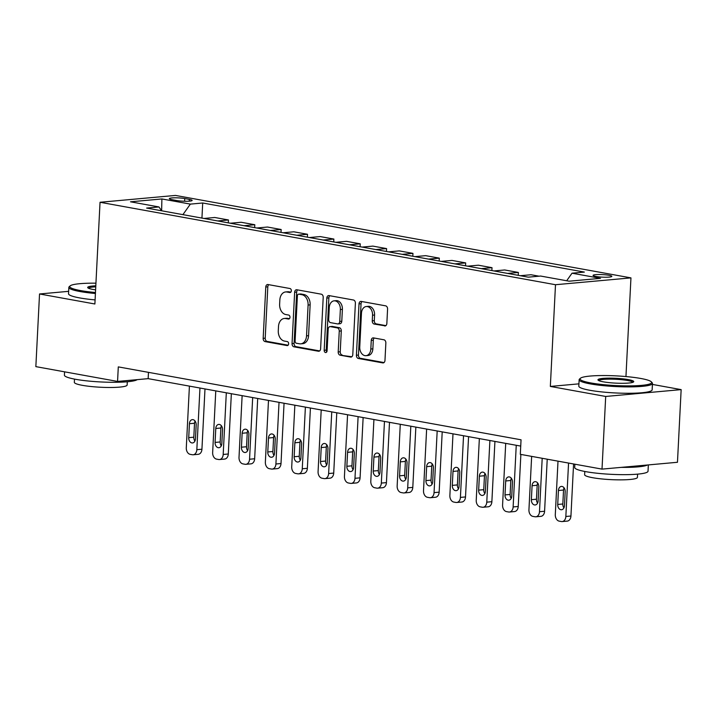 <?xml version="1.0" encoding="UTF-8"?>
<svg xmlns="http://www.w3.org/2000/svg" width="717" height="717" viewBox="0 0 717 717"><rect width="100%" height="100%" fill="white"/><g stroke="black" fill="none" stroke-linecap="round" stroke-linejoin="round"><path stroke-width="1.08" d="M291.326 290.779A2.017 1.443 -95.2 0 0 289.973 288.521L267.988 284.541A2.886 2.07 -95.2 0 0 267.584 284.524A2.886 2.07 -95.2 0 0 265.774 287.015L263.166 338.37A2.886 2.07 -95.2 0 0 265.093 341.597L287.087 345.576A2.017 1.443 -95.2 0 0 287.374 345.594A2.017 1.443 -95.2 0 0 288.637 343.846A2.017 1.443 -95.2 0 0 287.293 341.588L284.443 341.068A9.222 6.614 -95.2 0 1 278.286 330.743L278.501 326.459A9.222 6.614 -95.2 0 1 284.291 318.473A9.222 6.614 -95.2 0 1 285.581 318.527L288.431 319.047A2.017 1.443 -95.2 0 0 288.718 319.056A2.017 1.443 -95.2 0 0 289.982 317.308A2.017 1.443 -95.2 0 0 288.628 315.05L285.787 314.539A9.222 6.614 -95.2 0 1 279.63 304.214L279.845 299.93A9.222 6.614 -95.2 0 1 285.635 291.944A9.222 6.614 -95.2 0 1 286.925 291.998L289.776 292.518A2.017 1.443 -95.2 0 0 290.053 292.527A2.017 1.443 -95.2 0 0 291.326 290.779M608.984 275.283A9.402 1.273 2.9 0 0 598.82 274.521A9.402 1.273 2.9 0 0 593.076 275.4A9.402 1.273 2.9 0 0 595.935 276.466A9.402 1.273 2.9 0 0 606.098 277.237A9.402 1.273 2.9 0 0 611.843 276.359A9.402 1.273 2.9 0 0 608.984 275.283M384.635 325.957A2.886 2.07 -95.2 0 0 385.038 325.975A2.886 2.07 -95.2 0 0 386.848 323.475L387.574 309.072A2.886 2.07 -95.2 0 0 385.647 305.845L361.225 301.418A2.886 2.07 -95.2 0 0 360.821 301.4A2.886 2.07 -95.2 0 0 359.011 303.9L356.412 355.247A2.886 2.07 -95.2 0 0 358.339 358.473L382.761 362.901A2.886 2.07 -95.2 0 0 383.165 362.919A2.886 2.07 -95.2 0 0 384.975 360.418L385.854 343.013A2.886 2.07 -95.2 0 0 383.936 339.786L373.476 337.895A2.886 2.07 -95.2 0 0 373.073 337.877A2.886 2.07 -95.2 0 0 371.263 340.378L370.823 349.009A7.708 5.53 -95.2 0 1 365.984 355.686A7.708 5.53 -95.2 0 1 359.755 347.001L361.467 313.195A7.708 5.53 -95.2 0 1 366.306 306.517A7.708 5.53 -95.2 0 1 372.544 315.202L372.257 320.831A2.886 2.07 -95.2 0 0 374.184 324.057L385.432 325.877M578.933 383.846L550.342 386.436L605.695 396.456L602.011 469.115L677.466 462.277L681.15 389.618L652.425 384.42M550.342 386.436L555.496 284.721L100.039 202.275L175.486 195.427L630.951 277.882L555.496 284.721M68.653 291.335L39.534 293.97L94.886 303.99L100.039 202.275M39.534 293.97L35.85 366.629L117.561 381.426L148.15 378.648L520.721 446.091M602.011 469.115L520.309 454.327L521.044 439.799L118.296 366.889L117.561 381.426M323.206 297.421A2.886 2.07 -95.2 0 0 321.279 294.185L296.856 289.767A2.886 2.07 -95.2 0 0 296.453 289.749A2.886 2.07 -95.2 0 0 294.642 292.249L292.043 343.595A2.886 2.07 -95.2 0 0 293.97 346.822L318.393 351.24A2.886 2.07 -95.2 0 0 318.796 351.267A2.886 2.07 -95.2 0 0 320.607 348.767L323.206 297.421M329.04 295.592L353.463 300.011A2.886 2.07 -95.2 0 1 355.39 303.246L352.791 354.592A2.886 2.07 -95.2 0 1 350.98 357.093A2.886 2.07 -95.2 0 1 350.577 357.066L340.127 355.175A2.886 2.07 -95.2 0 1 338.2 351.948L339.258 331.129A2.886 2.07 -95.2 0 0 337.331 327.902L330.394 326.647A2.886 2.07 -95.2 0 0 329.99 326.62A2.886 2.07 -95.2 0 0 328.18 329.121L327.086 350.801A2.017 1.443 -95.2 0 1 325.814 352.549A2.017 1.443 -95.2 0 1 324.183 350.281L326.827 298.075A2.886 2.07 -95.2 0 1 328.637 295.574A2.886 2.07 -95.2 0 1 329.04 295.592M172.089 199.693L176.732 200.536A9.106 1.237 2.9 0 0 186.572 201.271A9.106 1.237 2.9 0 0 192.147 200.419A9.106 1.237 2.9 0 0 189.378 199.389L184.735 198.546A9.106 1.237 2.9 0 0 174.894 197.802A9.106 1.237 2.9 0 0 169.32 198.663A9.106 1.237 2.9 0 0 172.089 199.693M158.959 206.953L130.494 201.8L161.899 198.959L161.63 210.789L158.959 206.953L146.626 208.073L528.286 277.156L540.618 276.045L569.092 281.198L600.496 278.348L572.023 273.195L584.364 272.075L202.705 202.992L190.364 204.112L182.916 214.643M161.899 198.959L190.364 204.112M605.695 396.456L681.15 389.618M625.95 376.559L630.951 277.882M148.464 372.356L148.15 378.648M201.943 218.085L202.705 202.992M228.293 222.862L228.445 219.967L214.733 217.484L204.004 218.461M254.652 227.63L254.804 224.735L241.091 222.261L230.363 223.229M281.01 232.398L281.163 229.512L267.45 227.029L256.713 228.006M307.369 237.175L307.512 234.28L293.809 231.797L283.072 232.774M333.728 241.943L333.871 239.057L320.167 236.574L309.43 237.542M360.086 246.711L360.23 243.825L346.526 241.342L335.789 242.319M386.445 251.488L386.588 248.593L372.885 246.11L362.148 247.087M412.804 256.256L412.947 253.37L399.244 250.887L388.506 251.855M439.163 261.024L439.306 258.138L425.602 255.655L414.865 256.632M465.512 265.801L465.665 262.906L451.961 260.423L441.224 261.4M491.871 270.569L492.023 267.683L478.311 265.2L467.583 266.168M518.23 275.337L518.382 272.451L504.669 269.968L493.941 270.945M539.023 276.188L531.028 274.745L520.291 275.713M228.445 219.967L217.708 220.944M254.804 224.735L244.067 225.712M281.163 229.512L270.426 230.48M307.512 234.28L296.784 235.257M333.871 239.057L323.143 240.025M360.23 243.825L349.493 244.793M386.588 248.593L375.851 249.57M412.947 253.37L402.21 254.338M439.306 258.138L428.569 259.106M465.665 262.906L454.928 263.883M492.023 267.683L481.286 268.651M518.382 272.451L507.645 273.428M566.681 280.759L572.023 273.195M290.797 292.151L288.969 291.819A9.222 6.614 -95.2 0 0 287.669 291.756L285.635 291.944M284.291 318.473L286.325 318.285A9.222 6.614 -95.2 0 1 287.625 318.348L289.453 318.68M268.776 284.685A2.886 2.07 -95.2 0 0 267.808 286.836L265.209 338.182A2.886 2.07 -95.2 0 0 267.136 341.409L288.109 345.209M297.654 289.91A2.886 2.07 -95.2 0 0 296.686 292.061L294.087 343.407A2.886 2.07 -95.2 0 0 296.004 346.643L319.639 350.918M298.935 294.176A2.017 1.443 -95.2 0 0 298.648 294.158A2.017 1.443 -95.2 0 0 297.385 295.906L295.099 340.978A2.017 1.443 -95.2 0 0 296.444 343.246L299.446 343.784A9.222 6.614 -95.2 0 0 300.746 343.846A9.222 6.614 -95.2 0 0 306.535 335.852L308.095 305.048A9.222 6.614 -95.2 0 0 301.938 294.714L298.935 294.176L300.97 293.988A2.017 1.443 -95.2 0 0 300.692 293.979A2.017 1.443 -95.2 0 0 300.414 294.042M300.746 343.846L302.78 343.658A9.222 6.614 -95.2 0 0 308.57 335.673L306.535 335.852M300.97 293.988L303.972 294.535A9.222 6.614 -95.2 0 1 310.138 304.859L308.57 335.673M351.823 356.743L340.127 355.175M329.99 326.62L332.034 326.441A2.886 2.07 -95.2 0 1 332.437 326.459L339.365 327.714A2.886 2.07 -95.2 0 1 341.292 330.94L340.234 351.769A2.886 2.07 -95.2 0 0 342.161 354.996M329.838 295.736A2.886 2.07 -95.2 0 0 328.87 297.887L326.226 350.093A2.017 1.443 -95.2 0 0 326.782 351.868M340.351 309.52A7.708 5.53 -95.2 0 0 334.113 300.835A7.708 5.53 -95.2 0 0 329.273 307.512L328.673 319.423A2.886 2.07 -95.2 0 0 330.6 322.65L337.528 323.905A2.886 2.07 -95.2 0 0 337.931 323.923A2.886 2.07 -95.2 0 0 339.741 321.422L340.351 309.52L342.385 309.332A7.708 5.53 -95.2 0 0 336.156 300.647L334.113 300.835M339.571 323.717A2.886 2.07 -95.2 0 0 339.975 323.734A2.886 2.07 -95.2 0 0 341.785 321.243L339.741 321.422M342.385 309.332L341.785 321.243M366.306 306.517L368.35 306.329A7.708 5.53 -95.2 0 1 374.579 315.014L374.292 320.651A2.886 2.07 -95.2 0 0 376.219 323.878L385.88 325.626M365.984 355.686L368.027 355.498A7.708 5.53 -95.2 0 0 372.867 348.82L370.823 349.009M374.274 338.039A2.886 2.07 -95.2 0 0 373.306 340.19L372.867 348.82M362.022 301.561A2.886 2.07 -95.2 0 0 361.054 303.712L358.455 355.067A2.886 2.07 -95.2 0 0 360.373 358.294L384.007 362.569M199.962 388.031L196.834 449.684A5.87 4.212 -95.2 0 1 193.151 454.775A5.87 4.212 -95.2 0 1 192.326 454.73L190.211 454.354A5.87 4.212 -95.2 0 1 186.295 447.775L189.413 386.122M204.99 388.937L201.934 449.218A5.87 4.212 84.8 0 1 198.25 454.309L193.151 454.775M195.078 421.04A4.696 3.37 -95.2 0 0 194.522 423.245L193.814 437.191A4.696 3.37 -95.2 0 0 194.916 441.08M195.472 438.876L196.171 424.93A4.696 3.37 -95.2 0 0 192.38 419.633A4.696 3.37 -95.2 0 0 189.422 423.702L188.723 437.657A4.696 3.37 -95.2 0 0 192.514 442.945A4.696 3.37 -95.2 0 0 195.472 438.876M226.312 392.799L223.193 454.453A5.87 4.212 -95.2 0 1 219.51 459.543A5.87 4.212 -95.2 0 1 218.685 459.507L216.57 459.122A5.87 4.212 -95.2 0 1 212.653 452.544L215.772 390.89M231.349 393.714L228.293 453.995A5.87 4.212 84.8 0 1 224.6 459.077L219.51 459.543M221.428 425.817A4.696 3.37 -95.2 0 0 220.881 428.013L220.173 441.968A4.696 3.37 -95.2 0 0 221.275 445.849M221.822 443.653L222.53 429.698A4.696 3.37 -95.2 0 0 218.73 424.41A4.696 3.37 -95.2 0 0 215.781 428.479L215.082 442.425A4.696 3.37 -95.2 0 0 218.873 447.722A4.696 3.37 -95.2 0 0 221.822 443.653M252.671 397.568L249.552 459.23A5.87 4.212 -95.2 0 1 245.868 464.311A5.87 4.212 -95.2 0 1 245.044 464.275L242.929 463.89A5.87 4.212 -95.2 0 1 239.012 457.321L242.131 395.659M257.699 398.482L254.652 458.763A5.87 4.212 84.8 0 1 250.959 463.854L245.868 464.311M247.786 430.585A4.696 3.37 -95.2 0 0 247.24 432.79L246.531 446.736A4.696 3.37 -95.2 0 0 247.634 450.626M248.181 448.421L248.889 434.466A4.696 3.37 -95.2 0 0 245.089 429.178A4.696 3.37 -95.2 0 0 242.14 433.247L241.432 447.202A4.696 3.37 -95.2 0 0 245.232 452.49A4.696 3.37 -95.2 0 0 248.181 448.421M279.03 402.345L275.911 463.998A5.87 4.212 -95.2 0 1 272.218 469.088A5.87 4.212 -95.2 0 1 271.393 469.043L269.287 468.667A5.87 4.212 -95.2 0 1 265.362 462.089L268.49 400.436M284.057 403.25L281.01 463.532A5.87 4.212 84.8 0 1 277.318 468.622L272.218 469.088M274.145 435.353A4.696 3.37 -95.2 0 0 273.598 437.558L272.89 451.504A4.696 3.37 -95.2 0 0 273.993 455.394M274.539 453.189L275.247 439.243A4.696 3.37 -95.2 0 0 271.447 433.946A4.696 3.37 -95.2 0 0 268.499 438.015L267.791 451.97A4.696 3.37 -95.2 0 0 271.591 457.258A4.696 3.37 -95.2 0 0 274.539 453.189M305.388 407.113L302.269 468.766A5.87 4.212 -95.2 0 1 298.577 473.856A5.87 4.212 -95.2 0 1 297.752 473.82L295.646 473.435A5.87 4.212 -95.2 0 1 291.72 466.857L294.848 405.204M310.416 408.027L307.369 468.309A5.87 4.212 84.8 0 1 303.676 473.39L298.577 473.856M300.504 440.13A4.696 3.37 -95.2 0 0 299.957 442.326L299.249 456.281A4.696 3.37 -95.2 0 0 300.351 460.162M300.898 457.966L301.606 444.011A4.696 3.37 -95.2 0 0 297.806 438.723A4.696 3.37 -95.2 0 0 294.857 442.792L294.149 456.738A4.696 3.37 -95.2 0 0 297.949 462.035A4.696 3.37 -95.2 0 0 300.898 457.966M95.935 283.188A35.832 4.849 2.9 0 0 70.149 285.886A35.832 4.849 2.9 0 0 80.689 290.6A35.832 4.849 2.9 0 0 95.469 292.5M95.415 293.504A36.71 4.974 -177.1 0 1 80.026 291.532A36.71 4.974 -177.1 0 1 68.85 287.356A36.71 4.974 -177.1 0 1 69.235 286.701L70.149 285.886M95.594 289.865A17.916 2.429 -177.1 0 1 93.129 289.471A17.916 2.429 -177.1 0 1 87.824 287.777A17.916 2.429 -177.1 0 1 95.8 285.823M137.198 379.643A36.71 4.974 -177.1 0 1 112.417 382.286A36.71 4.974 -177.1 0 1 75.581 379.302A36.71 4.974 -177.1 0 1 64.405 375.134L64.575 371.836M127.303 381.776L127.133 385.011A26.43 3.576 -177.1 0 1 110.956 387.485A26.43 3.576 -177.1 0 1 82.383 385.334A26.43 3.576 -177.1 0 1 74.335 382.34L74.496 379.096M95.092 299.894A36.71 4.974 -177.1 0 1 79.704 297.922A36.71 4.974 -177.1 0 1 68.527 293.755L68.85 287.356M95.755 286.845A17.038 2.303 2.9 0 0 88.532 288.243M640.729 378.459A35.832 4.849 2.9 0 0 604.288 375.547A35.832 4.849 2.9 0 0 580.438 378.262A35.832 4.849 2.9 0 0 590.969 382.968A35.832 4.849 2.9 0 0 631.937 385.854A35.832 4.849 2.9 0 0 651.341 381.847A35.832 4.849 2.9 0 0 640.729 378.459M651.341 381.847L652.165 382.753A36.71 4.974 -177.1 0 1 652.479 383.443A36.71 4.974 -177.1 0 1 630.01 386.884A36.71 4.974 -177.1 0 1 590.315 383.9A36.71 4.974 -177.1 0 1 579.139 379.732A36.71 4.974 -177.1 0 1 579.515 379.069L580.438 378.262M628.289 379.589A17.916 2.429 -177.1 0 1 633.559 381.946A17.916 2.429 -177.1 0 1 621.63 383.299A17.916 2.429 -177.1 0 1 603.409 381.847A17.916 2.429 -177.1 0 1 598.112 380.153A17.916 2.429 -177.1 0 1 607.81 378.146A17.916 2.429 -177.1 0 1 628.289 379.589M632.806 382.34A17.038 2.303 2.9 0 0 627.635 380.521A17.038 2.303 2.9 0 0 609.602 379.132A17.038 2.303 2.9 0 0 598.82 380.61M648.347 464.921L648.025 471.221A36.71 4.974 -177.1 0 1 625.565 474.654A36.71 4.974 -177.1 0 1 585.87 471.669A36.71 4.974 -177.1 0 1 574.693 467.502L574.864 464.204M637.583 474.143L637.422 477.379A26.43 3.576 -177.1 0 1 621.245 479.861A26.43 3.576 -177.1 0 1 592.672 477.71A26.43 3.576 -177.1 0 1 584.624 474.708L584.785 471.472M652.479 383.443L652.147 389.842A36.71 4.974 -177.1 0 1 629.678 393.274A36.71 4.974 -177.1 0 1 589.992 390.29A36.71 4.974 -177.1 0 1 578.816 386.122L579.139 379.732M647.442 465.001A36.71 4.974 -177.1 0 1 621.254 467.376M331.747 411.89L328.628 473.543A5.87 4.212 -95.2 0 1 324.935 478.624A5.87 4.212 -95.2 0 1 324.111 478.589L322.005 478.212A5.87 4.212 -95.2 0 1 318.079 471.634L321.207 409.981M336.775 412.795L333.719 473.077A5.87 4.212 84.8 0 1 330.035 478.167L324.935 478.624M326.862 444.898A4.696 3.37 -95.2 0 0 326.316 447.103L325.608 461.049A4.696 3.37 -95.2 0 0 326.71 464.939M327.257 462.734L327.965 448.779A4.696 3.37 -95.2 0 0 324.165 443.491A4.696 3.37 -95.2 0 0 321.216 447.56L320.508 461.515A4.696 3.37 -95.2 0 0 324.308 466.803A4.696 3.37 -95.2 0 0 327.257 462.734M358.106 416.658L354.978 478.311A5.87 4.212 -95.2 0 1 351.294 483.401A5.87 4.212 -95.2 0 1 350.47 483.357L348.363 482.98A5.87 4.212 -95.2 0 1 344.438 476.402L347.566 414.749M363.134 417.563L360.077 477.854A5.87 4.212 84.8 0 1 356.394 482.935L351.294 483.401M353.221 449.667A4.696 3.37 -95.2 0 0 352.674 451.871L351.966 465.826A4.696 3.37 -95.2 0 0 353.069 469.707M353.615 467.502L354.323 453.556A4.696 3.37 -95.2 0 0 350.523 448.259A4.696 3.37 -95.2 0 0 347.575 452.337L346.867 466.283A4.696 3.37 -95.2 0 0 350.667 471.571A4.696 3.37 -95.2 0 0 353.615 467.502M384.464 421.426L381.336 483.079A5.87 4.212 -95.2 0 1 377.653 488.169A5.87 4.212 -95.2 0 1 376.828 488.134L374.722 487.748A5.87 4.212 -95.2 0 1 370.797 481.179L373.924 419.517M389.492 422.34L386.436 482.622A5.87 4.212 84.8 0 1 382.753 487.703L377.653 488.169M379.58 454.444A4.696 3.37 -95.2 0 0 379.033 456.639L378.325 470.594A4.696 3.37 -95.2 0 0 379.427 474.475M379.974 472.279L380.682 458.324A4.696 3.37 -95.2 0 0 376.882 453.036A4.696 3.37 -95.2 0 0 373.933 457.105L373.225 471.051A4.696 3.37 -95.2 0 0 377.025 476.348A4.696 3.37 -95.2 0 0 379.974 472.279M410.823 426.203L407.695 487.856A5.87 4.212 -95.2 0 1 404.012 492.938A5.87 4.212 -95.2 0 1 403.187 492.902L401.081 492.525A5.87 4.212 -95.2 0 1 397.155 485.947L400.274 424.294M415.851 427.108L412.795 487.39A5.87 4.212 84.8 0 1 409.111 492.48L404.012 492.938M405.939 459.212A4.696 3.37 -95.2 0 0 405.383 461.416L404.684 475.362A4.696 3.37 -95.2 0 0 405.777 479.252M406.333 477.047L407.041 463.101A4.696 3.37 -95.2 0 0 403.241 457.805A4.696 3.37 -95.2 0 0 400.292 461.873L399.584 475.828A4.696 3.37 -95.2 0 0 403.384 481.116A4.696 3.37 -95.2 0 0 406.333 477.047M437.182 430.971L434.054 492.624A5.87 4.212 -95.2 0 1 430.37 497.715A5.87 4.212 -95.2 0 1 429.546 497.679L427.44 497.293A5.87 4.212 -95.2 0 1 423.514 490.715L426.633 429.062M442.21 431.876L439.154 492.167A5.87 4.212 84.8 0 1 435.47 497.248L430.37 497.715M432.297 463.98A4.696 3.37 -95.2 0 0 431.742 466.184L431.042 480.139A4.696 3.37 -95.2 0 0 432.136 484.02M432.692 481.815L433.391 467.869A4.696 3.37 -95.2 0 0 429.6 462.582A4.696 3.37 -95.2 0 0 426.651 466.65L425.943 480.596A4.696 3.37 -95.2 0 0 429.734 485.884A4.696 3.37 -95.2 0 0 432.692 481.815M463.541 435.739L460.413 497.401A5.87 4.212 -95.2 0 1 456.729 502.483A5.87 4.212 -95.2 0 1 455.904 502.447L453.789 502.061A5.87 4.212 -95.2 0 1 449.873 495.492L452.992 433.83M468.568 436.653L465.512 496.935A5.87 4.212 84.8 0 1 461.829 502.025L456.729 502.483M458.656 468.757A4.696 3.37 -95.2 0 0 458.1 470.952L457.392 484.907A4.696 3.37 -95.2 0 0 458.495 488.788M459.041 486.592L459.749 472.637A4.696 3.37 -95.2 0 0 455.958 467.35A4.696 3.37 -95.2 0 0 453.001 471.419L452.302 485.373A4.696 3.37 -95.2 0 0 456.093 490.661A4.696 3.37 -95.2 0 0 459.041 486.592M489.89 440.516L486.771 502.169A5.87 4.212 -95.2 0 1 483.088 507.251A5.87 4.212 -95.2 0 1 482.263 507.215L480.148 506.838A5.87 4.212 -95.2 0 1 476.231 500.26L479.35 438.607M494.927 441.421L491.871 501.703A5.87 4.212 84.8 0 1 488.178 506.794L483.088 507.251M485.006 473.525A4.696 3.37 -95.2 0 0 484.459 475.729L483.751 489.675A4.696 3.37 -95.2 0 0 484.853 493.565M485.4 491.36L486.108 477.414A4.696 3.37 -95.2 0 0 482.308 472.118A4.696 3.37 -95.2 0 0 479.359 476.187L478.651 490.141A4.696 3.37 -95.2 0 0 482.451 495.429A4.696 3.37 -95.2 0 0 485.4 491.36M516.249 445.284L513.13 506.937A5.87 4.212 -95.2 0 1 509.437 512.028A5.87 4.212 -95.2 0 1 508.613 511.992L506.507 511.606A5.87 4.212 -95.2 0 1 502.581 505.028L505.709 443.375M520.865 454.426L518.23 506.48A5.87 4.212 84.8 0 1 514.537 511.562L509.437 512.028M511.364 478.293A4.696 3.37 -95.2 0 0 510.818 480.498L510.11 494.452A4.696 3.37 -95.2 0 0 511.212 498.333M511.759 496.128L512.467 482.183A4.696 3.37 -95.2 0 0 508.667 476.895A4.696 3.37 -95.2 0 0 505.718 480.964L505.01 494.909A4.696 3.37 -95.2 0 0 508.81 500.206A4.696 3.37 -95.2 0 0 511.759 496.128M542.195 458.288L539.489 511.714A5.87 4.212 -95.2 0 1 535.796 516.796A5.87 4.212 -95.2 0 1 534.972 516.76L532.865 516.374A5.87 4.212 -95.2 0 1 528.94 509.805L531.647 456.379M547.223 459.203L544.588 511.248A5.87 4.212 84.8 0 1 540.896 516.339L535.796 516.796M537.723 483.07A4.696 3.37 -95.2 0 0 537.176 485.266L536.468 499.22A4.696 3.37 -95.2 0 0 537.571 503.101M538.117 500.905L538.826 486.951A4.696 3.37 -95.2 0 0 535.025 481.663A4.696 3.37 -95.2 0 0 532.077 485.732L531.369 499.686A4.696 3.37 -95.2 0 0 535.169 504.974A4.696 3.37 -95.2 0 0 538.117 500.905M568.554 463.057L565.847 516.482A5.87 4.212 -95.2 0 1 562.155 521.573A5.87 4.212 -95.2 0 1 561.33 521.528L559.224 521.151A5.87 4.212 -95.2 0 1 555.299 514.573L558.005 461.156M573.582 463.971L570.938 516.016A5.87 4.212 84.8 0 1 567.255 521.107L562.155 521.573M564.082 487.838A4.696 3.37 -95.2 0 0 563.535 490.043L562.827 503.988A4.696 3.37 -95.2 0 0 563.929 507.878M564.476 505.673L565.184 491.728A4.696 3.37 -95.2 0 0 561.384 486.431A4.696 3.37 -95.2 0 0 558.435 490.5L557.727 504.454A4.696 3.37 -95.2 0 0 561.528 509.742A4.696 3.37 -95.2 0 0 564.476 505.673M184.601 201.253L184.735 198.546M189.288 201.163L189.378 199.389M288.969 291.819L286.925 291.998M288.987 318.993L288.431 319.047M287.625 318.348L285.581 318.527M287.642 345.531L287.087 345.576M267.136 341.409L265.093 341.597M265.209 338.182L263.166 338.37M267.808 286.836L265.774 287.015M290.331 292.464L289.776 292.518M319.19 351.169L318.393 351.24M296.004 346.643L293.97 346.822M294.087 343.407L292.043 343.595M296.686 292.061L294.642 292.249M310.138 304.859L308.095 305.048M303.972 294.535L301.938 294.714M351.375 356.994L350.577 357.066M340.234 351.769L338.2 351.948M341.292 330.94L339.258 331.129M339.365 327.714L337.331 327.902M332.437 326.459L330.394 326.647M326.226 350.093L324.183 350.281M328.87 297.887L326.827 298.075M376.219 323.878L374.184 324.057M374.292 320.651L372.257 320.831M374.579 315.014L372.544 315.202M373.306 340.19L371.263 340.378M383.559 362.82L382.761 362.901M360.373 358.294L358.339 358.473M358.455 355.067L356.412 355.247M361.054 303.712L359.011 303.9M196.834 449.684L201.934 449.218M193.814 437.191L188.723 437.657M194.522 423.245L189.422 423.702M223.193 454.453L228.293 453.995M220.173 441.968L215.082 442.425M220.881 428.013L215.781 428.479M249.552 459.23L254.652 458.763M246.531 446.736L241.432 447.202M247.24 432.79L242.14 433.247M275.911 463.998L281.01 463.532M272.89 451.504L267.791 451.97M273.598 437.558L268.499 438.015M302.269 468.766L307.369 468.309M299.249 456.281L294.149 456.738M299.957 442.326L294.857 442.792M328.628 473.543L333.719 473.077M325.608 461.049L320.508 461.515M326.316 447.103L321.216 447.56M354.978 478.311L360.077 477.854M351.966 465.826L346.867 466.283M352.674 451.871L347.575 452.337M381.336 483.079L386.436 482.622M378.325 470.594L373.225 471.051M379.033 456.639L373.933 457.105M407.695 487.856L412.795 487.39M404.684 475.362L399.584 475.828M405.383 461.416L400.292 461.873M434.054 492.624L439.154 492.167M431.042 480.139L425.943 480.596M431.742 466.184L426.651 466.65M460.413 497.401L465.512 496.935M457.392 484.907L452.302 485.373M458.1 470.952L453.001 471.419M486.771 502.169L491.871 501.703M483.751 489.675L478.651 490.141M484.459 475.729L479.359 476.187M513.13 506.937L518.23 506.48M510.11 494.452L505.01 494.909M510.818 480.498L505.718 480.964M539.489 511.714L544.588 511.248M536.468 499.22L531.369 499.686M537.176 485.266L532.077 485.732M565.847 516.482L570.938 516.016M562.827 503.988L557.727 504.454M563.535 490.043L558.435 490.5M300.692 293.979L298.648 294.158M339.975 323.734L337.931 323.923"/></g></svg>
